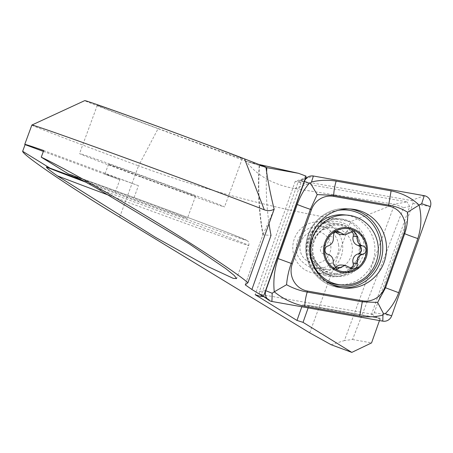 <?xml version="1.0" encoding="UTF-8"?>
<svg xmlns="http://www.w3.org/2000/svg" width="453" height="453" viewBox="0 0 453 453"><rect width="100%" height="100%" fill="white"/><g stroke="black" fill="none" stroke-linecap="round" stroke-linejoin="round"><path stroke-width="0.34" stroke-dasharray="2.27 1.7" d="M262.91 234.83L263.125 234.428A267.791 259.66 -84.8 0 1 259.558 165.09L259.252 165.011C257.502 188.459 258.72 211.732 262.904 234.83L245.203 284.835L262.91 234.83L271.03 235.424M265.939 167.134L259.558 165.09L265.316 167.338L246.109 161.251C257.01 175.622 273.272 184.739 294.897 188.607L394.45 204.207L403.629 207.627L352.547 339.501L344.405 340.56L394.54 204.297M309.699 332.842L350.611 221.63C278.193 209.796 207.502 191.206 138.539 165.855L158.091 128.669A1174.153 13.097 20.2 0 1 245.99 161.206L266.517 167.633M240.181 158.023A77.248 0.861 -159.8 0 0 242.31 158.59A77.248 0.861 -159.8 0 0 170.113 131.104A77.248 0.861 -159.8 0 0 97.321 105.243A77.248 0.861 -159.8 0 0 152.372 126.387A77.248 0.861 -159.8 0 0 240.181 158.023M158.091 128.669A90.634 1.014 20.2 0 1 84.762 100.611M338.516 245.169C338.306 239.484 332.932 228.04 319.608 226.568C301.97 225.198 294.365 243.459 296.602 249.994C296.409 256.415 300.962 262.225 310.26 267.423L315.509 268.595C333.148 269.965 340.752 251.698 338.516 245.169M258.844 164.422L246.664 161.432M306.069 176.138L302.247 179.02L295.277 181.291L306.93 184.116L407.117 201.891L394.45 204.207L350.611 221.63M119.649 217.197L138.539 165.855A131.834 1.472 20.2 0 1 31.863 125.056M134.592 174.716A77.248 0.861 -159.8 0 0 224.529 206.913A77.248 0.861 -159.8 0 0 152.333 179.433A77.248 0.861 -159.8 0 0 79.541 153.567A77.248 0.861 -159.8 0 0 134.592 174.716M141.568 176.925A46.348 0.515 -159.8 0 0 195.532 196.245A46.348 0.515 -159.8 0 0 152.214 179.756A46.348 0.515 -159.8 0 0 108.539 164.235A46.348 0.515 -159.8 0 0 141.568 176.925M81.166 179.716L115.209 192.349A46.348 0.515 -159.8 0 0 133.392 199.156A46.348 0.515 -159.8 0 0 187.349 218.476A46.348 0.515 -159.8 0 0 133.816 198.244L74.315 176.166M115.209 192.349L119.835 179.784A46.348 0.515 -159.8 0 1 104.983 173.901A46.348 0.515 -159.8 0 1 138.437 185.679L133.816 198.244M43.375 151.415L119.835 179.784M138.437 185.679L43.703 150.526M302.491 304.869L308.459 305.418L380.237 318.391L302.491 304.869L301.817 306.783M308.459 305.418L379.506 318.023M302.247 179.02L260.696 296.426M324.291 275.209A27.809 26.965 95.2 0 0 360.118 244.099A27.809 26.965 95.2 0 0 316.245 227.825A27.809 26.965 95.2 0 0 324.291 275.209M403.629 207.627L409.705 206.517L370.622 316.958M409.705 206.517L407.117 201.891M295.277 181.291L255.152 294.671M263.125 234.428L274.167 209.195M352.547 339.501L371.556 342.915M331.143 344.733L344.405 340.56M380.237 318.391L379.467 320.56M324.892 268.759A21.115 20.476 95.2 0 0 329.994 269.92A21.115 20.476 95.2 0 0 352.309 250.764A21.115 20.476 95.2 0 0 333.844 227.87A21.115 20.476 95.2 0 0 311.947 244.354A21.115 20.476 95.2 0 0 324.892 268.759M308.918 305.735L308.148 307.904M300.424 180.855A2.22 2.152 95.2 0 0 298.029 182.287L259.371 291.517A2.22 2.152 95.2 0 0 261.013 294.456L371.873 314.127A2.22 2.152 95.2 0 0 374.269 312.689L412.926 203.459A2.22 2.152 95.2 0 0 411.279 200.526L300.424 180.855L313.385 176.013M309.88 237.74A28.839 27.961 95.2 0 0 333.516 276.205A28.839 27.961 95.2 0 0 363.997 250.039A28.839 27.961 95.2 0 0 338.782 218.771A28.839 27.961 95.2 0 0 309.88 237.74M337.779 284.597A35.017 33.952 95.2 0 0 340.803 284.733A35.017 33.952 95.2 0 0 374.897 251.262A35.017 33.952 95.2 0 0 344.172 214.852M317.972 224.099A35.017 33.952 95.2 0 0 326.33 281.398M315.311 263.34A15.963 15.481 95.2 0 0 328.838 239.394A15.963 15.481 95.2 0 0 302.021 239.411A15.963 15.481 95.2 0 0 315.311 263.34M317.649 273.34A25.747 24.966 95.2 0 0 342.717 248.731A25.747 24.966 95.2 0 0 320.124 221.959A25.747 24.966 95.2 0 0 292.91 245.322A25.747 24.966 95.2 0 0 315.424 273.244A25.747 24.966 95.2 0 0 317.649 273.34M334.829 274.914A25.747 24.966 95.2 0 0 359.897 250.305A25.747 24.966 95.2 0 0 337.304 223.533A25.747 24.966 95.2 0 0 310.095 246.896A25.747 24.966 95.2 0 0 332.61 274.812A25.747 24.966 95.2 0 0 334.829 274.914M340.413 234.422A7.424 7.203 95.2 0 0 346.154 232.281L350.526 232.678M346.154 232.281A4.241 4.117 -84.8 0 1 351.817 231.67M351.013 268.182A4.241 4.117 -84.8 0 1 346.126 267.327A7.424 7.203 95.2 0 0 341.539 265.028M334.597 268.165A4.241 4.117 -84.8 0 1 328.736 263.21A7.424 7.203 95.2 0 0 323.753 253.906L328.125 254.309M323.753 253.906A4.241 4.117 -84.8 0 1 323.589 245.605A7.424 7.203 95.2 0 0 328.935 236.466L333.3 236.862M328.935 236.466A4.241 4.117 -84.8 0 1 335.39 231.71M266.613 171.829A257.491 249.671 95.2 0 0 269.031 223.595M248.85 162.038L265.985 167.463M294.897 188.607L306.93 184.116M109.439 195.481A113.295 1.263 -159.8 0 0 248.759 245.458A113.295 1.263 -159.8 0 0 97.01 188.408M85.657 182.129A109.173 1.217 -159.8 0 0 224.235 232.848A109.173 1.217 -159.8 0 0 212.474 226.749A109.173 1.217 -159.8 0 0 72.372 175.243M298.029 182.287L304.212 181.387M411.279 200.526L424.24 195.685M412.926 203.459L430.35 206.591M374.269 312.689L391.692 315.815M371.873 314.127L382.791 321.149M261.013 294.456L271.936 301.477M259.371 291.517L265.554 290.616M349.818 208.969A39.654 38.448 95.2 0 0 347.944 208.748A39.654 38.448 95.2 0 0 308.204 234.835A39.654 38.448 95.2 0 0 340.707 287.729A39.654 38.448 95.2 0 0 342.593 287.853M338.329 210.294A38.301 37.14 95.2 0 0 308.691 235.226A38.301 37.14 95.2 0 0 331.534 284.461M312.111 237.95A28.839 27.961 95.2 0 0 335.752 276.415A28.839 27.961 95.2 0 0 366.228 250.243A28.839 27.961 95.2 0 0 341.013 218.975A28.839 27.961 95.2 0 0 312.111 237.95M336.607 274.275A24.943 24.19 95.2 0 0 357.74 236.851A24.943 24.19 95.2 0 0 315.832 236.879A24.943 24.19 95.2 0 0 336.607 274.275M346.126 267.327L350.503 267.729M328.736 263.21L333.114 263.612M323.589 245.605L327.966 246.007M72.321 175.226C116.302 190.826 200.379 221.891 231.5 234.042L247.559 240.871C247.463 240.753 249.529 242.117 248.759 245.458L236.562 278.601M97.321 105.243L79.541 153.567M242.31 158.59L224.529 206.913M108.539 164.235L104.983 173.901M195.532 196.245L187.349 218.476M315.509 268.595L329.994 269.92M319.608 226.568L333.844 227.87M299.184 181.013L305.345 178.182M260.169 294.105L263.493 296.438M351.704 209.093L347.944 208.748C330.979 206.902 313.669 218.193 308.074 234.852C304.365 245.939 305.101 256.67 310.277 267.06C317.038 279.212 327.185 286.098 340.707 287.729L344.473 288.068M333.516 276.205L335.752 276.415C329.427 275.803 323.912 273.091 319.195 268.278C311.573 259.671 309.518 249.518 313.029 237.819C316.879 226.115 328.838 217.746 341.013 218.975L338.782 218.771M315.424 273.244L332.61 274.812M320.124 221.959L337.304 223.533M335.826 273.38C323.261 273.906 311.262 261.341 312.881 247.055C314.365 232.417 327.678 223.691 338.063 225.237C349.178 225.668 360.237 237.015 359.11 250.985C358.702 255.888 357.049 260.271 354.138 264.133C349.314 270.152 343.21 273.233 335.826 273.38M349.665 230.798L354.15 231.211M348.748 268.64L353.221 269.054M332.287 268.652L336.772 269.065M333.204 230.809L337.672 231.217"/><path stroke-width="0.68" d="M265.996 167.525L298.578 173.323L258.844 164.422M244.558 158.895A90.634 1.014 20.2 0 0 149.496 123.392A90.634 1.014 20.2 0 0 84.762 100.611L31.88 125.039A131.834 1.472 20.2 0 0 31.863 125.056L24.751 144.382A131.834 1.472 -159.8 0 1 43.703 150.526L41.251 157.18L68.607 174.048L72.282 175.215C78.38 178.148 86.619 182.542 97.01 188.408L189.246 243.878L225.707 268.578L234.309 275.509L236.562 278.601L233.227 278.363L208.21 266.715L155.515 237.366L57.367 175.855C50.577 171.126 46.897 168.171 46.325 166.993L50 168.154L22.65 151.291C22.424 154.869 70.249 187.366 119.649 217.197L309.699 332.842L331.143 344.733L351.811 352.389L303.04 322.349L296.981 320.435L255.152 294.671L260.696 296.426L263.436 296.596L251.896 289.49L245.215 284.824L247.927 282.734L274.167 209.195C271.081 210.888 267.791 211.098 264.303 209.824L244.558 158.895A144.196 1.608 -159.8 0 0 265.939 167.134C267.785 180.724 270.532 194.745 274.167 209.195M263.436 296.596L306.069 176.138L298.578 173.323M31.88 125.039A131.834 1.472 20.2 0 1 126.03 158.182A131.834 1.472 20.2 0 1 264.303 209.824M22.65 151.291L25.096 144.637L43.375 151.415M24.751 144.382A131.834 1.472 -159.8 0 0 25.096 144.637M41.251 157.18C58.556 165.317 103.873 190.135 154.065 220.673C204.439 251.228 239.529 275.254 247.882 282.7L247.927 282.734M74.315 176.166L68.607 174.048M50 168.154L81.166 179.716M301.817 306.783L296.981 320.435M379.467 320.56L371.556 342.915L351.811 352.389M308.148 307.904L303.04 322.349M311.964 235.181A39.654 38.448 95.2 0 0 344.473 288.068A39.654 38.448 95.2 0 0 386.375 252.089A39.654 38.448 95.2 0 0 351.704 209.093A39.654 38.448 95.2 0 0 311.964 235.181M333.697 196.353A20.6 19.972 95.2 0 0 311.438 209.688L292.281 263.81A20.6 19.972 95.2 0 0 307.553 291.064L362.479 300.815A20.6 19.972 95.2 0 0 384.739 287.479L403.895 233.357A20.6 19.972 95.2 0 0 388.629 206.098L333.697 196.353L333.725 195.322L317.208 194.603L310.356 209.326L311.438 209.688M313.385 176.013A8.239 7.99 95.2 0 0 304.484 181.347L265.826 290.577A8.239 7.99 95.2 0 0 271.936 301.477L382.791 321.149A8.239 7.99 95.2 0 0 391.692 315.815L430.35 206.591A8.239 7.99 95.2 0 0 424.24 195.685L313.385 176.013L311.494 181.953C319.835 180.045 328.063 179.767 336.177 181.115L391.103 190.866C402.202 193.125 411.528 197.865 419.087 205.084L421.686 203.697L430.35 206.591M286.568 284.722L274.269 291.823C273.119 280.775 274.382 269.688 278.063 258.572L297.219 204.45A14.417 0.895 19.5 0 0 310.356 209.326L291.2 263.448C288.697 270.532 287.151 277.621 286.568 284.722C293.131 288.301 300.022 290.747 307.23 292.066L362.157 301.817L377.604 302.434L385.531 287.814L404.688 233.691C407.105 226.602 408.062 219.456 407.558 212.253L419.087 205.084C421.845 216.279 421.426 227.446 417.825 238.567L398.668 292.689C395.758 300.622 391.296 307.615 385.271 313.674L383.431 313.493L382.966 315.056C375.548 317.049 367.796 317.372 359.71 316.024L304.784 306.273C293.606 304.008 283.431 299.19 274.269 291.823L272.174 293.255L271.936 301.477M297.219 204.45C300.101 196.517 304.093 189.479 309.184 183.335L310.611 183.476L311.494 181.953M407.558 212.253C402.083 208.782 395.78 206.387 388.657 205.073L388.629 206.098M317.208 194.603L310.611 183.476M383.431 313.493L377.604 302.434M345.384 271.76A21.631 20.974 95.2 0 0 363.708 239.314A21.631 20.974 95.2 0 0 327.377 239.337A21.631 20.974 95.2 0 0 345.384 271.76M345.146 265.384L353.221 269.054L356.873 267.412L357.389 263.386C356.534 258.799 358.317 255.752 362.74 254.246C367.145 253.51 366.998 246.472 362.564 245.939C358.215 244.275 356.556 241.177 357.593 236.642L354.15 231.211L344.659 234.813L337.672 231.217L334.054 232.859L333.3 236.862C333.821 241.421 332.043 244.467 327.966 246.007C323.889 246.772 324.025 253.81 328.125 254.309C332.14 255.945 333.804 259.042 333.114 263.612L336.772 269.059L345.146 265.384M347.559 215.164A35.017 33.952 95.2 0 0 310.548 246.936A35.017 33.952 95.2 0 0 341.166 284.909A35.017 33.952 95.2 0 0 344.195 285.045A35.017 33.952 95.2 0 0 378.283 251.574A35.017 33.952 95.2 0 0 347.559 215.164L344.172 214.852A35.017 33.952 95.2 0 0 317.972 224.099M326.33 281.398A35.017 33.952 95.2 0 0 337.779 284.597L341.166 284.909M345.379 272.791A22.661 21.971 95.2 0 0 364.58 238.799A22.661 21.971 95.2 0 0 326.511 238.822A22.661 21.971 95.2 0 0 345.379 272.791M335.39 231.71A4.241 4.117 -84.8 0 1 335.826 232.123A7.424 7.203 95.2 0 0 340.413 234.422L344.659 234.813M351.817 231.67A4.241 4.117 -84.8 0 1 353.215 236.239A7.424 7.203 95.2 0 0 358.198 245.543L362.564 245.939M358.198 245.543A4.241 4.117 -84.8 0 1 358.363 253.844A7.424 7.203 95.2 0 0 353.017 262.989L357.389 263.386M353.017 262.989A4.241 4.117 -84.8 0 1 351.013 268.182M345.781 265.413L341.539 265.028A7.424 7.203 95.2 0 0 335.798 267.168L340.163 267.57M335.798 267.168A4.241 4.117 -84.8 0 1 334.597 268.165M266.862 167.695A257.491 249.671 95.2 0 0 266.613 171.829M269.031 223.595A257.491 249.671 95.2 0 0 271.03 235.424L251.896 289.49M265.985 167.463L266.517 167.633M249.722 277.695L247.882 282.7M57.367 175.855A113.295 1.263 -159.8 0 0 109.439 195.481M46.325 166.993A109.173 1.217 -159.8 0 0 85.657 182.129M304.212 181.387L309.184 183.335M265.554 290.616L272.174 293.255M342.593 287.853A39.654 38.448 95.2 0 0 382.615 251.743A39.654 38.448 95.2 0 0 349.818 208.969M331.534 284.461A38.301 37.14 95.2 0 0 380.565 251.557A38.301 37.14 95.2 0 0 338.329 210.294M385.271 313.674L391.692 315.815M382.966 315.056L382.791 321.149M421.686 203.697L424.24 195.685M391.103 190.866L388.657 205.073L333.725 195.322A14.417 3.516 -79.9 0 1 336.177 181.115M417.825 238.567A14.417 0.895 19.5 0 1 404.688 233.691L403.895 233.357M398.668 292.689L384.739 287.479M359.71 316.024L362.479 300.815M304.784 306.273A14.417 3.516 -79.9 0 1 307.23 292.066L307.553 291.064M278.063 258.572L292.281 263.81M335.826 232.123L340.203 232.525M353.215 236.239L357.593 236.642M358.363 253.844L362.74 254.246M305.345 178.182L308.77 176.613M263.493 296.438L268.805 300.175"/></g></svg>
